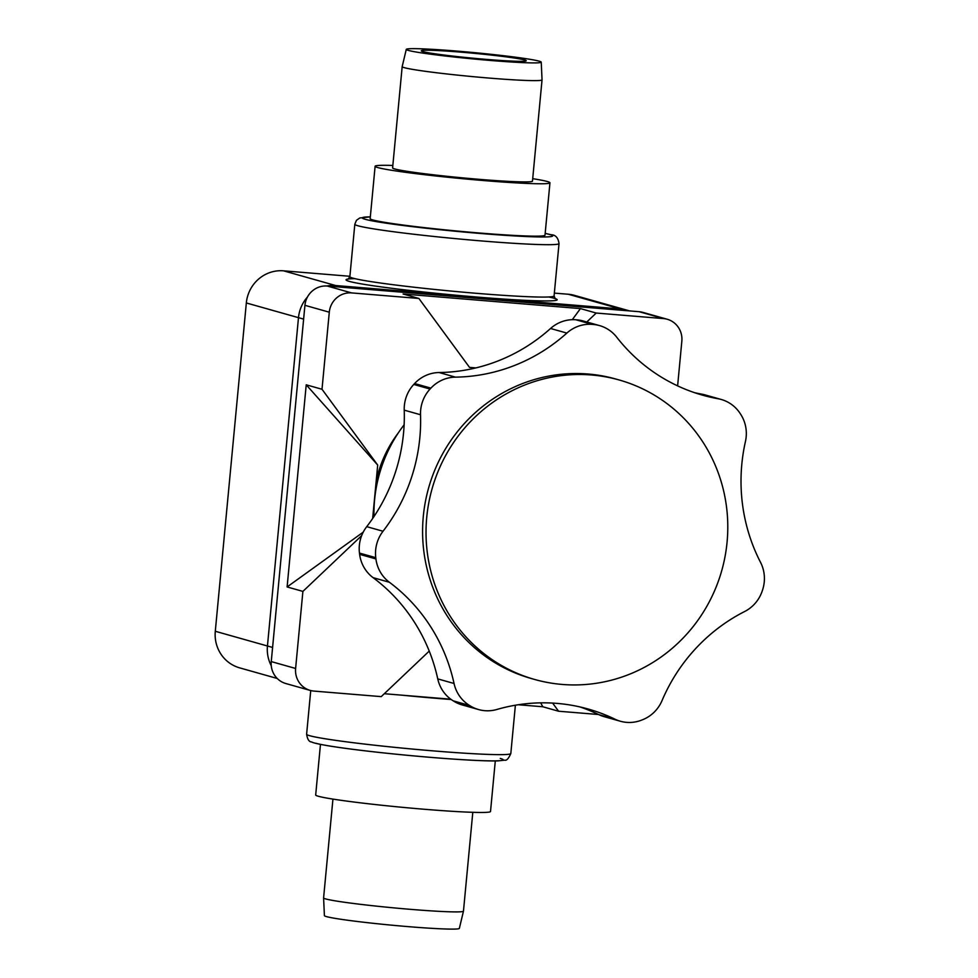 <?xml version="1.0" encoding="UTF-8"?>
<svg xmlns="http://www.w3.org/2000/svg" width="978" height="978" viewBox="0 0 978 978"><rect width="100%" height="100%" fill="white"/><g stroke="black" fill="none" stroke-linecap="round" stroke-linejoin="round"><path stroke-width="1.47" d="M406.286 49.377L402.178 66.614A70.245 3.313 5.4 0 0 402.178 66.626A70.245 3.313 5.4 0 0 471.799 76.541A70.245 3.313 5.4 0 0 542.044 79.854A70.245 3.313 5.4 0 0 542.044 79.829L541.237 62.14A67.775 3.191 5.4 0 0 539.171 61.162A67.775 3.191 5.4 0 0 465.785 51.846A67.775 3.191 5.4 0 0 406.286 49.377A67.775 3.191 5.4 0 0 473.462 58.961A67.775 3.191 5.4 0 0 541.237 62.14M542.044 79.854L532.472 181.138A70.245 3.313 -174.6 0 1 462.227 177.825A70.245 3.313 -174.6 0 1 392.606 167.923L402.178 66.626M392.838 165.453A87.812 4.132 5.4 0 0 375.112 166.272L370.161 218.656A87.812 4.132 5.4 0 0 457.191 231.04A87.812 4.132 5.4 0 0 545.003 235.185L549.954 182.8A87.812 4.132 5.4 0 0 547.277 181.505A87.812 4.132 5.4 0 0 532.704 178.668M375.112 166.272A87.812 4.132 5.4 0 0 462.142 178.656A87.812 4.132 5.4 0 0 549.954 182.8M495.296 760.921L490.516 811.495A87.812 4.132 -174.6 0 1 402.716 807.351A87.812 4.132 -174.6 0 1 315.686 794.967L320.466 744.392M463.462 911.129A70.245 3.313 -174.6 0 1 463.462 911.154A70.245 3.313 -174.6 0 1 393.217 907.816A70.245 3.313 -174.6 0 1 323.596 897.938A70.245 3.313 -174.6 0 1 323.596 897.914L324.403 915.628A67.775 3.191 -174.6 0 0 391.579 925.164A67.775 3.191 -174.6 0 0 459.354 928.391L463.462 911.154L472.802 812.315M486.628 59.413A52.69 2.482 -174.6 0 1 421.31 50.819A52.69 2.482 -174.6 0 1 473.988 53.301A52.69 2.482 -174.6 0 1 526.213 60.734A52.69 2.482 -174.6 0 1 486.628 59.413M349.904 276.285L283.534 270.82A35.122 33.973 105.8 0 0 246.334 302.96L215.294 631.275A35.122 33.973 105.8 0 0 239.659 667.864L277.239 678.475M283.534 270.82L335.686 285.539A35.122 33.973 -74.2 0 0 326.762 286.004A35.122 33.973 -74.2 0 1 335.686 285.539L620.431 308.962A35.122 33.973 -74.2 0 1 626.666 310.087L629.624 310.918M337.459 286.884A35.122 33.973 -74.2 0 1 340.833 286.982L335.686 285.539L620.431 308.962A35.122 33.973 -74.2 0 1 626.666 310.087L574.514 295.38A35.122 33.973 105.8 0 0 568.279 294.244L554.343 293.107M215.294 631.275L267.446 645.993A35.122 33.973 -74.2 0 0 271.261 665.749A35.122 33.973 -74.2 0 1 267.446 645.993L298.486 317.667A35.122 33.973 -74.2 0 1 307.447 297.043A35.122 33.973 -74.2 0 0 298.486 317.667L303.632 319.121L272.593 647.448L267.446 645.993L298.486 317.667L246.334 302.96M375.613 491.555A122.935 118.9 -74.2 0 1 386.383 454.648M619.16 379.977L615.724 378.999A155.588 150.502 105.8 0 0 428.633 487.875A155.588 150.502 105.8 0 0 531.225 678.5L534.648 679.465A155.588 150.502 -74.2 0 1 428.755 502.985A155.588 150.502 -74.2 0 1 591.531 374.99A155.588 150.502 -74.2 0 1 619.16 379.977A155.588 150.502 -74.2 0 1 727.082 542.069A155.588 150.502 -74.2 0 1 534.648 679.465M404.134 424.77A141.187 136.565 105.8 0 0 373.975 516.555M373.84 516.763A118.888 115.001 -74.2 0 1 373.474 509.807L376.188 481.115A118.888 115.001 -74.2 0 1 398.401 432.765M598.512 714.502L558.585 711.226L542.802 706.764L540.687 702.852M558.585 711.226L552.607 703.084M542.802 706.764L518.267 704.747M450.76 699.197L384.293 693.72M372.655 518.511L373.474 509.807M429.232 651.091L381.237 696.629L313.975 691.091A21.076 20.379 -74.2 0 1 310.234 690.419A21.076 20.379 -74.2 0 1 295.613 668.463L302.899 591.397L361.664 535.626M572.289 319.684L580.443 308.596L596.225 313.046L663.487 318.584A21.076 20.379 -74.2 0 1 667.228 319.256A21.076 20.379 -74.2 0 1 681.837 341.212L677.62 385.87M586.788 321.994L596.225 313.046M376.188 481.115L377.704 465.063L322.006 389.268L329.293 312.202A21.076 20.379 -74.2 0 1 351.615 292.911L418.877 298.449L469.526 367.386L475.907 367.911M302.899 591.397L287.116 586.947L363.241 532.142M310.234 690.419L285.869 683.549A21.076 20.379 -74.2 0 1 271.261 661.593L304.928 305.319A21.076 20.379 -74.2 0 1 327.251 286.041L639.123 311.701A21.076 20.379 -74.2 0 1 642.864 312.385L667.228 319.256M287.116 586.947L306.224 384.806L322.006 389.268M377.704 465.063L306.224 384.806M580.443 308.596L403.095 293.999L418.877 298.449M721.263 399.476L704.967 394.88A35.122 33.973 105.8 0 0 701.862 394.158L718.158 398.755A35.122 33.973 -74.2 0 1 721.263 399.476A35.122 33.973 -74.2 0 1 740.224 413.596A205.466 198.742 -74.2 0 1 740.896 414.635A35.122 33.973 -74.2 0 1 745.444 441.481A175.612 169.866 -74.2 0 0 760.517 562.313A35.122 33.973 -74.2 0 1 762.706 589.526A205.466 198.742 -74.2 0 1 762.314 590.724A35.122 33.973 -74.2 0 1 744.686 611.494A175.612 169.866 -74.2 0 0 662.033 700.603A35.122 33.973 -74.2 0 1 642.693 719.698A205.466 198.742 -74.2 0 1 641.544 720.15A35.122 33.973 -74.2 0 1 620.37 721.238A35.122 33.973 -74.2 0 1 615.003 719.197L598.707 714.6A175.612 169.866 105.8 0 0 579.942 706.923M718.158 398.755A175.612 169.866 -74.2 0 1 702.607 395.173A175.612 169.866 -74.2 0 1 616.715 337.19A35.122 33.973 -74.2 0 0 599.526 325.588L583.23 320.992A35.122 33.973 105.8 0 0 577.106 319.879A205.466 198.742 105.8 0 0 575.883 319.769A35.122 33.973 105.8 0 0 550.553 328.486L566.849 333.082A35.122 33.973 -74.2 0 1 592.179 324.378A205.466 198.742 -74.2 0 1 593.401 324.476A35.122 33.973 -74.2 0 1 599.526 325.588M566.849 333.082A175.612 169.866 -74.2 0 1 455.418 377.141L439.122 372.532A175.612 169.866 105.8 0 0 550.553 328.486M439.122 372.532A35.122 33.973 105.8 0 0 414.599 383.535A205.466 198.742 105.8 0 0 413.755 384.452A35.122 33.973 105.8 0 0 404.232 410.149L420.528 414.745A35.122 33.973 -74.2 0 1 430.051 389.048A205.466 198.742 -74.2 0 1 430.907 388.132A35.122 33.973 -74.2 0 1 455.418 377.141M420.528 414.745A175.612 169.866 -74.2 0 1 383.021 531.25L366.726 526.653A175.612 169.866 105.8 0 0 404.232 410.149M366.726 526.653A35.122 33.973 105.8 0 0 359.464 553.083A205.466 198.742 105.8 0 0 359.623 554.33A35.122 33.973 105.8 0 0 373.095 577.656L389.391 582.265A35.122 33.973 -74.2 0 1 375.919 558.927A205.466 198.742 -74.2 0 1 375.772 557.68A35.122 33.973 -74.2 0 1 383.021 531.25M389.391 582.265A175.612 169.866 -74.2 0 1 454.049 683.488L437.753 678.891A175.612 169.866 105.8 0 0 373.095 577.656M615.003 719.197A175.612 169.866 -74.2 0 0 588.145 709.013A175.612 169.866 -74.2 0 0 496.861 709.478A35.122 33.973 -74.2 0 1 478.609 709.563A35.122 33.973 -74.2 0 1 470.552 706.079A205.466 198.742 -74.2 0 1 469.513 705.444A35.122 33.973 -74.2 0 1 454.049 683.488M694.527 392.667A175.612 169.866 105.8 0 0 701.862 394.158M437.753 678.891A35.122 33.973 105.8 0 0 453.217 700.847A205.466 198.742 105.8 0 0 454.257 701.483A35.122 33.973 105.8 0 0 462.313 704.967L478.609 709.563M598.707 714.6A35.122 33.973 105.8 0 0 604.074 716.63L620.37 721.238M340.833 286.982L625.578 310.417A35.122 33.973 -74.2 0 1 628.915 310.87M348.119 279.182L349.867 276.652L354.818 224.255A102.556 4.829 5.4 0 0 481.971 240.979A102.556 4.829 5.4 0 0 559.025 243.559C558.181 237.727 555.516 234.781 551.03 234.732L545.174 233.375M354.818 224.255L356.432 220.343L359.757 217.984L370.332 216.847A95.538 4.499 5.4 0 0 365.381 219.341A95.538 4.499 5.4 0 0 480.907 233.51A95.538 4.499 5.4 0 0 549.783 234.512A95.538 4.499 5.4 0 0 545.162 233.424M349.867 276.652A102.556 4.829 5.4 0 0 477.019 293.363A102.556 4.829 5.4 0 0 554.074 295.955L559.025 243.559M354.916 278.657A106.064 5 5.4 0 0 371.053 285.442A106.064 5 5.4 0 0 477.545 297.104A106.064 5 5.4 0 0 548.731 296.982M510.822 753.512A102.556 4.829 -174.6 0 1 408.266 748.671A102.556 4.829 -174.6 0 1 306.615 734.209C307.434 739.307 309.085 741.899 311.554 741.96C312.495 742.375 313.84 743.341 329.219 745.957C346.664 748.757 370.124 751.63 399.611 754.551C439.868 758.549 482.826 761.434 498.242 760.86L504.685 760.163C506.567 760.786 508.621 758.573 510.822 753.512L515.382 705.211M500.259 758.427A95.538 4.499 -174.6 0 1 431.384 757.424A95.538 4.499 -174.6 0 1 315.857 743.256M451.213 699.514A102.556 4.829 -174.6 0 1 401.762 695.162M568.279 294.244L625.578 310.417M304.928 305.319L329.293 312.202M271.261 661.593L295.613 668.463M327.251 286.041L351.615 292.911M639.123 311.701L663.487 318.584M577.106 319.879L593.401 324.476M592.179 324.378L575.883 319.769M414.599 383.535L430.907 388.132M430.051 389.048L413.755 384.452M359.464 553.083L375.772 557.68M375.919 558.927L359.623 554.33M453.217 700.847L469.513 705.444M470.552 706.079L454.257 701.483M554.074 295.955L555.296 298.767M310.735 690.554L306.615 734.209M332.936 799.099L323.596 897.914"/></g></svg>
